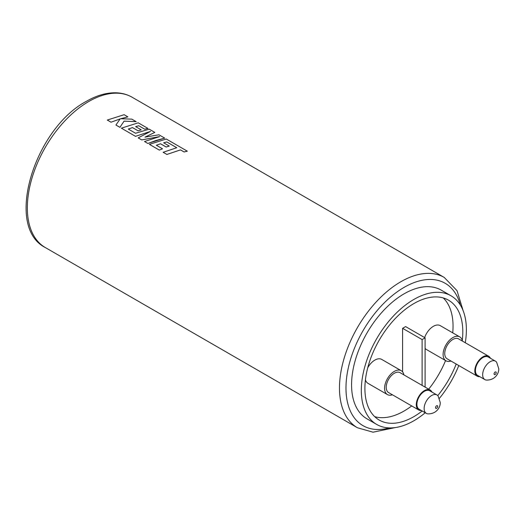 <?xml version="1.0" encoding="UTF-8"?>
<svg xmlns="http://www.w3.org/2000/svg" width="525" height="525" viewBox="0 0 525 525"><rect width="100%" height="100%" fill="white"/><g stroke="black" fill="none" stroke-linecap="round" stroke-linejoin="round"><path stroke-width="0.79" d="M426.339 413.385L419.101 409.205A10.631 6.136 -60 0 1 416.902 404.342A10.631 6.136 -60 0 1 421.542 393.638A10.631 6.136 -60 0 1 429.732 390.79L436.971 394.971A10.631 6.136 -60 0 1 438.099 395.994L440.226 402.478C440.567 406.626 436.918 414.166 427.79 413.851A10.631 6.136 -60 0 1 426.339 413.385A10.631 6.136 -60 0 1 424.134 408.516A10.631 6.136 -60 0 1 428.774 397.819A10.631 6.136 -60 0 1 436.971 394.971M437.686 406.416A1.522 0.879 -60 0 1 436.61 408.279A1.522 0.879 -60 0 1 435.533 407.656A1.522 0.879 -60 0 1 436.61 405.799A1.522 0.879 -60 0 1 437.686 406.416M495.495 361.18L488.257 357.007A10.631 6.136 120 0 0 480.067 359.855A10.631 6.136 120 0 0 475.427 370.552A10.631 6.136 120 0 0 477.625 375.414L484.864 379.595A10.631 6.136 120 0 0 486.314 380.061C495.442 380.382 499.091 372.842 498.75 368.688L496.624 362.204A10.631 6.136 120 0 0 495.495 361.18A10.631 6.136 120 0 0 487.298 364.028A10.631 6.136 120 0 0 482.659 374.725A10.631 6.136 120 0 0 484.864 379.595M494.058 373.872A1.522 0.879 -60 0 1 495.134 372.008A1.522 0.879 -60 0 1 496.21 372.632A1.522 0.879 -60 0 1 495.134 374.489A1.522 0.879 -60 0 1 494.058 373.872M421.293 410.465A11.498 6.635 -60 0 1 418.668 409.953A11.498 6.635 -60 0 1 416.909 400.746A11.498 6.635 -60 0 1 424.417 390.613A11.498 6.635 -60 0 1 430.165 390.042A11.498 6.635 -60 0 1 431.917 392.057M430.165 390.042L400.089 372.678A11.498 6.635 120 0 0 394.341 373.249A11.498 6.635 120 0 0 386.833 383.381A11.498 6.635 120 0 0 388.598 392.588L418.668 409.953M490.442 358.267A11.498 6.635 120 0 0 488.69 356.252A11.498 6.635 120 0 0 482.941 356.823A11.498 6.635 120 0 0 475.433 366.955A11.498 6.635 120 0 0 477.192 376.163A11.498 6.635 120 0 0 479.817 376.681M488.69 356.252L458.614 338.894A11.498 6.635 120 0 0 452.865 339.458A11.498 6.635 120 0 0 445.358 349.591A11.498 6.635 120 0 0 447.123 358.805L477.192 376.163M462.427 341.092A13.794 7.967 120 0 0 459.762 336.899A13.794 7.967 120 0 0 452.865 337.582A13.794 7.967 120 0 0 443.855 349.742A13.794 7.967 120 0 0 445.968 360.793A13.794 7.967 120 0 0 450.936 361.003M459.762 336.899L440.258 325.638A13.794 7.967 120 0 0 433.361 326.32A13.794 7.967 120 0 0 424.64 337.575M425.106 348.351A13.794 7.967 120 0 0 426.464 349.532L445.968 360.793M403.902 374.883A13.794 7.967 120 0 0 401.238 370.689A13.794 7.967 120 0 0 394.341 371.372A13.794 7.967 120 0 0 385.33 383.526A13.794 7.967 120 0 0 387.443 394.583A13.794 7.967 120 0 0 392.411 394.793M401.238 370.689L381.734 359.428A13.794 7.967 120 0 0 374.837 360.111A13.794 7.967 120 0 0 367.743 367.736M365.426 379.772A13.794 7.967 120 0 0 367.94 383.316L387.443 394.583M443.244 297.931A69.234 39.972 -60 0 1 452.734 332.843M445.574 360.563A69.234 39.972 -60 0 1 428.676 389.183M411.705 405.93A69.234 39.972 -60 0 1 404.099 411.009A69.234 39.972 -60 0 1 374.706 416.653M462.276 340.449A69.234 39.972 120 0 0 448.468 300.149A69.234 39.972 120 0 0 413.851 303.581A69.234 39.972 120 0 0 368.622 364.593A69.234 39.972 120 0 0 379.234 420.066A69.234 39.972 120 0 0 413.851 416.64A69.234 39.972 120 0 0 422.198 410.99M437.778 395.614A69.234 39.972 120 0 0 456.192 364.042M465.281 342.74A74.288 42.892 120 0 0 450.995 295.778A74.288 42.892 120 0 0 413.851 299.453A74.288 42.892 120 0 0 365.321 364.914A74.288 42.892 120 0 0 376.707 424.443A74.288 42.892 120 0 0 413.851 420.768A74.288 42.892 120 0 0 425.237 412.748M450.995 295.778L441.243 290.141A74.288 42.892 120 0 0 404.099 293.823A74.288 42.892 120 0 0 355.569 359.284A74.288 42.892 120 0 0 366.955 418.812L376.707 424.443M163.144 152.289L166.884 154.462L180.488 149.894L184.078 151.968L187.327 151.187L166.281 139.02L149.422 144.368L159.331 150.104L162.52 148.818L156.352 145.254L160.538 143.784L166.162 147.033L169.28 146.062L163.649 142.793L166.799 141.953L176.754 147.735L163.144 152.289L166.884 154.448L180.488 149.874L184.078 151.948L187.327 151.167M144.513 141.533L147.847 143.476L156.115 140.444L164.706 138.108L158.95 134.787L144.952 137.156L154.809 132.412L149.225 129.17L135.575 133.258L128.303 129.065L132.49 127.575L138.114 130.823L141.232 129.846L135.607 126.597L138.751 125.737L144.723 129.189L147.919 128.415L138.232 122.824L121.373 128.172L135.496 136.343L150.504 131.421L138.193 137.885L141.691 139.899L159.593 136.612L144.513 141.533L147.847 143.456L164.706 138.108M138.193 137.885L141.691 139.919L159.593 136.592M121.373 128.172L135.496 136.329L150.504 131.401M111.024 122.213L120.172 118.886L115.92 125.022L119.91 127.345L124.071 121.157L136.165 121.649L131.854 119.142L120.704 118.735L127.883 116.872L124.149 114.693L107.297 120.048L111.024 122.213L120.172 118.906M135.607 126.617L138.751 125.757L144.723 129.209L147.919 128.435M128.31 129.078L132.49 127.595L138.114 130.843L141.232 129.846M425.106 387.122L425.106 337.844L405.595 326.583L402.596 328.315L402.596 371.871M439.418 398.337A74.288 42.892 120 0 0 458.798 365.544M425.106 337.844L422.107 339.577L422.107 385.389M422.107 339.577L402.596 328.315M119.91 127.345L124.071 121.137L136.172 121.629M115.92 125.022L119.91 127.326M120.704 118.735L127.883 116.852M107.297 120.061L111.024 122.2M144.952 137.156L154.809 132.392M149.422 144.382L159.324 150.084L162.52 148.818M156.352 145.254L160.538 143.771L166.162 147.013L169.28 146.042M163.649 142.793L166.799 141.934L176.754 147.722M88.718 101.528A86.789 50.105 120 0 0 32.018 178.008A86.789 50.105 120 0 0 45.321 247.557C4.023 226.774 34.584 128.586 86.415 101.305C96.856 95.274 106.923 92.446 116.635 92.813C122.286 93.089 127.444 94.559 132.11 97.23A86.789 50.105 120 0 0 88.718 101.528M395.568 427.527L373.019 432.187L357.453 427.763A86.789 50.105 -60 0 1 344.151 358.214A86.789 50.105 -60 0 1 400.844 281.735A86.789 50.105 -60 0 1 444.242 277.436L132.11 97.23M460.313 304.986A82.189 47.453 120 0 0 404.099 287.372A82.189 47.453 120 0 0 346.461 379.168A82.189 47.453 120 0 0 389.34 427.908M357.453 427.763L45.321 247.557M463.096 310.57L457.045 290.692L444.242 277.436"/></g></svg>
